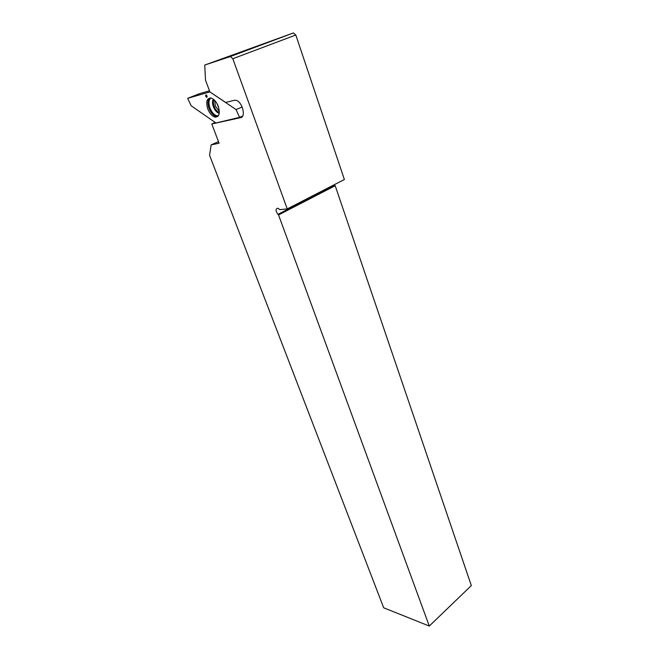<?xml version="1.0" encoding="UTF-8"?>
<svg xmlns="http://www.w3.org/2000/svg" width="659" height="659" viewBox="0 0 659 659"><rect width="100%" height="100%" fill="white"/><g stroke="black" fill="none" stroke-linecap="round" stroke-linejoin="round"><path stroke-width="0.99" d="M429.289 626.05L471.333 585.579L335.192 185.731L278.551 214.949L429.289 626.05L383.686 607.796L209.562 155.252L211.16 144.865L219.093 143.225L211.794 123.983L215.287 122.516M232.808 58.733L230.337 56.534L293.387 32.95L295.809 35.018L232.808 58.733L287.233 208.919L279.869 209.628L277.793 208.195C275.437 208.845 275.487 210.905 277.941 214.364L334.591 185.187L334.179 184.767M293.387 32.95L204.743 65.052L230.337 56.534M204.743 65.052L205.501 80.192L209.908 91.906L225.625 102.442L234.274 100.292L236.103 100.357C242.281 101.741 246.202 116.874 240.65 117.648L211.794 123.983M278.551 214.949L277.941 214.364M295.809 35.018L344.377 179.52L287.233 208.919M335.192 185.731L334.591 185.187M218.5 141.66L211.16 144.865M219.307 112.541C217.206 111.709 215.509 109.707 214.208 106.519C213.219 103.71 213.121 101.412 213.928 99.633C213.121 101.412 213.211 103.71 214.208 106.519C215.509 109.707 217.206 111.709 219.307 112.541M218.228 106.206C220.271 113.389 219.208 117.014 215.032 117.104C212.083 116.215 209.669 113.505 207.783 108.957C205.633 101.329 206.885 97.73 211.539 98.166C214.299 99.336 216.531 102.013 218.228 106.206M236.037 109.559L239.596 117.351L215.963 122.986L191.135 105.737L187.667 98.331L209.908 91.906L236.037 109.559L242.158 107.005M205.592 95.209L205.872 96.667L206.835 97.351L207.148 96.305L206.382 94.987L205.592 95.209M242.619 116.066L239.596 117.351M187.667 98.331L199.29 93.759L209.488 90.794M206.687 95.72L205.847 95.967M206.794 95.852L205.872 96.667M206.802 96.198L206.358 96.848M206.489 95.242L206.053 95.283M241.507 117.286L240.65 117.648M237.405 117.87L234.456 119.122M218.821 108.076L216.778 103.166M219.323 111.495L215.378 106.05L214.686 100.366M219.225 113.348L219.167 113.233C216.86 112.417 214.991 110.259 213.549 106.75C212.445 103.595 212.379 101.066 213.368 99.18M218.945 114.526L219.01 113.299C216.704 112.483 214.834 110.325 213.401 106.816C212.256 103.562 212.223 100.992 213.285 99.122M218.351 115.77C215.139 116.05 212.355 113.488 209.99 108.101C208.343 103.117 208.656 99.748 210.929 97.993M217.725 116.486L216.226 116.495C213.302 115.622 210.913 112.936 209.051 108.447C207.338 103.298 207.643 99.789 209.966 97.919M233.64 118.768L232.94 119.065M215.032 117.104L218.022 116.19"/></g></svg>

